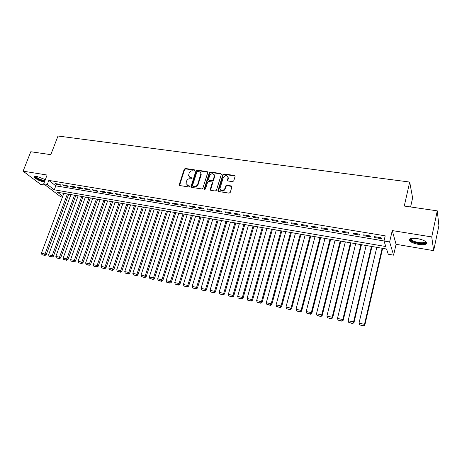 <?xml version="1.0" encoding="UTF-8"?>
<svg xmlns="http://www.w3.org/2000/svg" width="462" height="462" viewBox="0 0 462 462"><rect width="100%" height="100%" fill="white"/><g stroke="black" fill="none" stroke-linecap="round" stroke-linejoin="round"><path stroke-width="0.69" d="M194.669 170.438L194.265 169.756L185.326 168.491L184.211 169.219L179.169 184.927L179.77 185.557L188.744 186.937L189.564 186.198L187.965 185.545L186.007 183.443L186.561 181.087C187.266 179.447 188.461 178.667 190.153 178.742L191.32 178.915L192.14 178.188L190.546 177.541L188.588 175.427L189.137 173.129C189.836 171.494 191.031 170.715 192.718 170.784L193.884 170.952L194.669 170.438M194.698 170.189L185.666 168.901L184.557 169.629L179.556 185.493M189.559 186.14L187.965 185.545M192.134 178.136L190.546 177.541M417.33 238.6C411.116 237.872 408.495 238.577 409.465 240.719C411.007 242.325 414.004 243.549 418.457 244.381C424.693 245.149 427.338 244.444 426.403 242.261C424.832 240.65 421.812 239.426 417.33 238.6M45.334 179.597L37.208 176.53C35.031 176.218 34.119 176.501 34.477 177.373C36.279 179.395 39.582 180.96 44.381 182.08M232.577 181.653L233.737 180.896L235.089 176.449L234.459 175.445L223.995 173.966L222.846 174.711L217.937 190.714L218.584 191.522L229.094 193.133L230.261 192.383L231.936 186.81L231.277 185.938L226.767 185.268L225.612 186.019L224.792 188.692C222.649 191.372 221.038 191.314 219.947 188.513L223.25 177.57C225.427 174.89 227.033 174.965 228.078 177.795L227.419 180.157L228.072 180.994L232.577 181.653M437.277 210.851L438.9 225.716L433.656 250.647L431.739 236.937L437.277 210.851L404.256 206.046L409.702 182.051L58.01 136.019L50.808 154.655L30.781 151.738L23.1 171.159L47.095 175.023L43.705 183.841L47.286 184.442L48.828 180.411L385.204 235.834L384.003 240.997L389.639 241.944L393.607 255.168L388.242 254.227L386.573 249.024L57.467 192.261L62.74 196.315M431.739 236.937L392.25 230.578L389.639 241.944M207.773 172.569L207.184 171.587L197.089 170.155L195.963 170.888L190.956 186.688L191.574 187.37L201.709 188.929L202.847 188.19L207.773 172.569M210.424 172.043L220.697 173.498L221.31 174.492L216.43 190.269L215.275 191.014L210.845 190.332L210.198 189.559L212.277 182.692L211.636 181.924L208.726 181.491L207.582 182.23L205.498 188.866C204.972 189.547 204.556 189.547 204.25 188.866L209.286 172.782L210.424 172.043L210.741 172.453L221.009 173.914L220.697 173.498M23.1 171.159L40.5 184.315L45.409 185.141M59.754 184.315L55.44 183.599L56.589 184.5L60.897 185.216L59.754 184.315M67.007 185.522L62.647 184.794L63.785 185.701L68.139 186.429L67.007 185.522M74.342 186.74L69.935 186.007L71.056 186.914L75.456 187.647L74.342 186.74M81.757 187.97L77.298 187.231L78.407 188.138L82.854 188.883L81.757 187.97M89.247 189.218L84.742 188.467L85.834 189.38L90.333 190.13L89.247 189.218M96.824 190.477L92.267 189.72L93.347 190.633L97.892 191.389L96.824 190.477M104.481 191.753L99.879 190.985L100.935 191.897L105.532 192.666L104.481 191.753M112.226 193.041L107.565 192.267L108.61 193.18L113.259 193.953L112.226 193.041M120.051 194.34L115.344 193.561L116.372 194.473L121.073 195.259L120.051 194.34M127.968 195.657L123.21 194.866L124.22 195.784L128.967 196.575L127.968 195.657M135.972 196.991L131.162 196.188L132.155 197.107L136.954 197.909L135.972 196.991M144.069 198.337L139.201 197.528L140.177 198.446L145.033 199.255L144.069 198.337M152.258 199.7L147.332 198.879L148.29 199.798L153.199 200.618L152.258 199.7M160.539 201.074L155.555 200.248L156.497 201.166L161.463 201.998L160.539 201.074M168.913 202.472L163.877 201.628L164.795 202.552L169.82 203.39L168.913 202.472M177.385 203.881L172.291 203.032L173.186 203.956L178.274 204.799L177.385 203.881M185.961 205.301L180.804 204.447L181.682 205.371L186.821 206.225L185.961 205.301M194.629 206.745L189.414 205.879L190.269 206.803L195.472 207.669L194.629 206.745M203.407 208.206L198.129 207.328L198.96 208.252L204.227 209.13L203.407 208.206M212.283 209.679L206.941 208.795L207.756 209.719L213.08 210.608L212.283 209.679M221.263 211.174L215.864 210.279L216.649 211.203L222.037 212.104L221.263 211.174M230.353 212.687L224.89 211.781L225.652 212.705L231.11 213.617L230.353 212.687M239.559 214.218L234.02 213.3L234.765 214.229L240.28 215.148L239.559 214.218M248.868 215.766L243.266 214.836L243.982 215.766L249.567 216.695L248.868 215.766M258.293 217.336L252.627 216.389L253.315 217.319L258.968 218.266L258.293 217.336M267.833 218.919L262.098 217.966L262.762 218.896L268.486 219.854L267.833 218.919M277.495 220.524L271.685 219.56L272.32 220.495L278.112 221.46L277.495 220.524M287.272 222.153L281.393 221.177L281.999 222.107L287.866 223.088L287.272 222.153M297.176 223.799L291.216 222.811L291.799 223.741L297.736 224.734L297.176 223.799M307.201 225.468L301.166 224.463L301.721 225.398L307.732 226.403L307.201 225.468M317.354 227.154L311.244 226.137L311.769 227.073L317.856 228.089L317.354 227.154M327.633 228.863L321.448 227.835L321.939 228.771L328.107 229.799L327.633 228.863M338.045 230.596L331.78 229.556L332.242 230.492L338.49 231.531L338.045 230.596M348.596 232.351L342.25 231.295L342.677 232.23L349.006 233.287L348.596 232.351M359.28 234.13L352.853 233.062L353.245 233.997L359.655 235.066L359.28 234.13M370.102 235.932L363.594 234.846L363.952 235.782L370.443 236.862L370.102 235.932M48.828 180.411L55.786 185.845L384.014 240.962M374.798 237.589L381.375 238.687L381.069 237.751L374.474 236.654L374.798 237.589L375 236.746M410.585 206.97L412.618 197.903L409.702 182.051M392.25 230.578L396.073 244.306L433.656 250.647M396.073 244.306L393.607 255.168M62.451 197.089L60.649 196.772L43.705 183.841M47.286 184.442L54.279 189.818L385.776 246.523L384.003 240.997M55.786 185.845L54.279 189.818M56.589 184.5L56.843 183.83M63.785 185.701L64.039 185.025M71.056 186.914L71.31 186.238M78.407 188.138L78.655 187.457M85.834 189.38L86.088 188.692M93.347 190.633L93.595 189.94M100.935 191.897L101.184 191.204M108.61 193.18L108.859 192.481M116.372 194.473L116.62 193.774M124.22 195.784L124.463 195.074M132.155 197.107L132.398 196.396M140.177 198.446L140.419 197.73M148.29 199.798L148.533 199.082M156.497 201.166L156.739 200.444M164.795 202.552L165.032 201.825M173.186 203.956L173.429 203.222M181.682 205.371L181.918 204.631M190.269 206.803L190.506 206.058M198.96 208.252L199.197 207.507M207.756 209.719L207.987 208.968M216.649 211.203L216.886 210.447M225.652 212.705L225.883 211.942M234.765 214.229L234.991 213.461M243.982 215.766L244.213 214.992M253.315 217.319L253.54 216.545M262.762 218.896L262.982 218.116M272.32 220.495L272.545 219.704M281.999 222.107L282.218 221.315M291.799 223.741L292.019 222.944M301.721 225.398L301.94 224.59M311.769 227.073L311.983 226.264M321.939 228.771L322.153 227.957M332.242 230.492L332.455 229.666M342.677 232.23L342.885 231.404M353.245 233.997L353.453 233.16M363.952 235.782L364.154 234.939M189.287 176.958L190.881 177.945M186.74 184.985L188.311 185.943M207.79 172.095L197.418 170.565L196.298 171.298L191.337 187.295M197.638 171.483L196.852 171.997L192.498 185.603L192.902 186.302L194.138 186.492C195.853 186.579 197.066 185.788 197.765 184.13L200.872 173.926C200.785 172.667 200.121 171.91 198.874 171.662L197.638 171.483M192.816 186.278L193.243 186.694L192.902 186.302M200.531 172.707L201.201 174.336L201.062 175.208L198.1 184.529C197.401 186.186 196.194 186.971 194.479 186.885L193.243 186.694M221.321 174.024L221.009 173.914M212.243 182.426L212.555 183.327L210.562 190.234M210.741 172.453L209.604 173.192L204.591 189.362M214.299 176.328L214.403 175.727C213.294 173.065 211.706 173.042 209.65 175.658L208.472 179.522L209.107 180.272L212.018 180.7L213.161 179.961L214.299 176.328L214.611 176.738L214.154 174.636M214.611 176.738L213.479 180.365L212.335 181.104L209.425 180.677M227.853 176.588L228.378 178.211L227.749 180.873M220.53 190.136C222.234 191.672 223.758 191.326 225.098 189.091L224.792 188.692M231.912 186.469L227.073 185.672L225.912 186.423L225.098 189.091M235.1 175.993L224.301 174.376L223.152 175.121L218.283 191.412M67.388 193.976L45.005 254.025L41.43 253.24L63.843 193.364M44.421 255.203L41.921 254.649L44.901 255.486L44.421 255.203L45.005 254.025L46.194 254.741L68.717 194.202M41.43 253.24L41.921 254.649M44.901 255.486L46.194 254.741M44.727 181.179L44.202 181.104C39.091 179.822 36.203 178.297 35.534 176.542L35.655 176.397M36.065 176.403L36.14 176.761C37.601 178.396 40.258 179.654 44.121 180.544L44.935 180.642M34.685 176.582L34.76 176.767C36.562 178.782 39.848 180.347 44.623 181.451M425.525 241.47C427.864 244.438 415.985 243.867 411.763 240.869L410.464 239.206L410.995 238.484M411.296 238.427L411.423 239.564L412.341 240.356C415.933 242.914 426.149 243.688 425.265 241.291M409.355 239.247L410.839 240.893C414.714 243.624 425.531 244.964 426.721 242.816M74.526 195.207L52.212 255.613L48.597 254.816L70.952 194.589M51.623 256.797L49.093 256.237L52.091 257.08L51.623 256.797L52.212 255.613L53.384 256.323L75.849 195.432M48.597 254.816L49.093 256.237M52.091 257.08L53.384 256.323M81.745 196.454L59.494 257.219L55.844 256.41L78.13 195.824M58.893 258.402L56.341 257.836L59.361 258.685L58.893 258.402L59.494 257.219L60.655 257.929L83.05 196.673M55.844 256.41L56.341 257.836M59.361 258.685L60.655 257.929M89.039 197.707L66.857 258.836L63.167 258.021L85.383 197.078M66.251 260.031L63.669 259.459L66.707 260.314L66.251 260.031L66.857 258.836L68.006 259.546L90.327 197.932M63.167 258.021L63.669 259.459M66.707 260.314L68.006 259.546M96.408 198.978L74.301 260.476L70.571 259.656L92.718 198.342M73.683 261.671L71.073 261.094L74.139 261.954L73.683 261.671L74.301 260.476L75.433 261.186L97.684 199.197M70.571 259.656L71.073 261.094M74.139 261.954L75.433 261.186M103.858 200.265L81.832 262.133L78.055 261.301L100.127 199.619M81.202 263.334L78.563 262.751L81.647 263.617L81.202 263.334L81.832 262.133L82.946 262.843L105.117 200.479M78.055 261.301L78.563 262.751M81.647 263.617L82.946 262.843M111.388 201.565L89.437 263.808L85.626 262.965L107.617 200.912M88.802 265.015L86.128 264.426L89.241 265.298L88.802 265.015L89.437 263.808L90.54 264.512L112.63 201.778M85.626 262.965L86.128 264.426M89.241 265.298L90.54 264.512M119 202.876L97.13 265.5L93.272 264.651L115.182 202.217M96.483 266.713L93.786 266.118L96.916 266.996L96.483 266.713L97.13 265.5L98.215 266.204L120.224 203.089M93.272 264.651L93.786 266.118M96.916 266.996L98.215 266.204M126.692 204.204L104.909 267.209L101.011 266.355L122.84 203.54M104.25 268.428L101.525 267.827L104.683 268.711L104.25 268.428L104.909 267.209L105.977 267.92L127.899 204.412M101.011 266.355L101.525 267.827M104.683 268.711L105.977 267.92M134.471 205.544L112.78 268.942L108.836 268.075L130.573 204.874M112.11 270.166L109.35 269.554L112.532 270.449L112.11 270.166L112.78 268.942L113.825 269.646L135.661 205.752M108.836 268.075L109.35 269.554M112.532 270.449L113.825 269.646M142.336 206.901L120.732 270.692L116.742 269.814L138.392 206.219M120.056 271.922L117.261 271.304L120.466 272.205L120.056 271.922L120.732 270.692L121.766 271.396L143.503 207.103M116.742 269.814L117.261 271.304M120.466 272.205L121.766 271.396M150.289 208.27L128.777 272.464L124.746 271.575L146.298 207.582M128.09 273.7L125.266 273.077L128.494 273.978L128.09 273.7L128.777 272.464L129.793 273.169L151.438 208.472M124.746 271.575L125.266 273.077M128.494 273.978L129.793 273.169M158.327 209.656L136.914 274.255L132.837 273.354L154.296 208.963M136.215 275.496L133.362 274.861L136.613 275.774L136.215 275.496L136.914 274.255L137.913 274.954L159.454 209.852M132.837 273.354L133.362 274.861M136.613 275.774L137.913 274.954M166.453 211.059L145.143 276.068L141.02 275.156L162.376 210.354M144.433 277.31L141.545 276.674L144.825 277.593L144.433 277.31L145.143 276.068L146.119 276.767L167.562 211.25M141.02 275.156L141.545 276.674M144.825 277.593L146.119 276.767M174.671 212.48L153.471 277.899L149.295 276.981L170.553 211.769M152.749 279.152L149.827 278.505L153.136 279.429L152.749 279.152L153.471 277.899L154.429 278.598L175.762 212.664M149.295 276.981L149.827 278.505M153.136 279.429L154.429 278.598M182.987 213.912L161.896 279.753L157.669 278.823L178.817 213.19M161.163 281.012L158.206 280.353L161.538 281.289L161.163 281.012L161.896 279.753L162.832 280.451L184.055 214.097M157.669 278.823L158.206 280.353M161.538 281.289L162.832 280.451M191.389 215.361L170.414 281.629L166.141 280.688L187.179 214.634M169.669 282.888L166.678 282.23L170.039 283.166L169.669 282.888L170.414 281.629L171.333 282.322L192.44 215.54M166.141 280.688L166.678 282.23M170.039 283.166L171.333 282.322M199.896 216.828L179.037 283.524L174.711 282.571L195.634 216.095M178.28 284.794L175.254 284.124L178.638 285.071L178.28 284.794L179.037 283.524L179.932 284.217L200.918 217.007M174.711 282.571L175.254 284.124M178.638 285.071L179.932 284.217M208.495 218.312L187.757 285.447L183.385 284.482L204.181 217.567M186.989 286.717L183.928 286.042L187.341 286.994L186.989 286.717L187.757 285.447L188.629 286.134L209.5 218.486M183.385 284.482L183.928 286.042M187.341 286.994L188.629 286.134M217.198 219.814L196.587 287.387L192.157 286.411L212.832 219.057M195.801 288.669L192.706 287.982L196.148 288.941L195.801 288.669L196.587 287.387L197.436 288.074L218.174 219.981M192.157 286.411L192.706 287.982M196.148 288.941L197.436 288.074M225.999 221.327L205.515 289.351L201.039 288.369L221.581 220.57M204.724 290.638L201.588 289.945L205.053 290.91L204.724 290.638L205.515 289.351L206.347 290.038L226.952 221.494M201.039 288.369L201.588 289.945M205.053 290.91L206.347 290.038M234.898 222.863L214.559 291.343L210.025 290.344L230.434 222.095M213.75 292.637L210.58 291.932L214.073 292.908L213.75 292.637L214.559 291.343L215.361 292.03L235.834 223.025M210.025 290.344L210.58 291.932M214.073 292.908L215.361 292.03M243.907 224.417L223.706 293.358L219.115 292.348L239.391 223.637M222.886 294.652L219.675 293.942L223.198 294.923L222.886 294.652L223.706 293.358L224.486 294.04L244.814 224.572M219.115 292.348L219.675 293.942M223.198 294.923L224.486 294.04M253.026 225.993L232.963 295.391L228.32 294.369L248.452 225.202M232.132 296.696L228.881 295.98L232.438 296.968L232.132 296.696L232.963 295.391L233.72 296.073L253.904 226.143M228.32 294.369L228.881 295.98M232.438 296.968L233.72 296.073M262.249 227.581L242.342 297.459L237.635 296.419L257.623 226.784M241.493 298.764L238.201 298.042L241.788 299.035L241.493 298.764L242.342 297.459L243.07 298.134L263.103 227.731M237.635 296.419L238.201 298.042M241.788 299.035L243.07 298.134M271.581 229.192L251.83 299.543L247.072 298.498L266.903 228.384M250.97 300.86L247.638 300.127L251.253 301.132L250.97 300.86L251.83 299.543L252.535 300.219L272.413 229.331M247.072 298.498L247.638 300.127M251.253 301.132L252.535 300.219M281.029 230.821L261.434 301.657L256.618 300.6L276.293 230.001M260.562 302.98L257.19 302.235L260.834 303.251L260.562 302.98L261.434 301.657L262.11 302.333L281.832 230.96M256.618 300.6L257.19 302.235M260.834 303.251L262.11 302.333M290.592 232.467L271.165 303.8L266.285 302.726L285.793 231.641M270.276 305.128L266.863 304.371L270.536 305.394L270.276 305.128L271.165 303.8L271.812 304.47L291.36 232.6M266.285 302.726L266.863 304.371M270.536 305.394L271.812 304.47M300.265 234.136L281.012 305.965L276.074 304.88L295.414 233.298M280.111 307.305L276.651 306.537L280.359 307.571L280.111 307.305L281.012 305.965L281.635 306.635L301.01 234.269M276.074 304.88L276.651 306.537M280.359 307.571L281.635 306.635M310.066 235.828L290.985 308.166L285.984 307.063L305.151 234.979M290.067 309.505L286.567 308.732L290.303 309.771L290.067 309.505L290.985 308.166L291.58 308.83L310.776 235.949M285.984 307.063L286.567 308.732M290.303 309.771L291.58 308.83M319.981 237.537L301.085 310.383L296.021 309.269L315.009 236.683M300.15 311.734L296.61 310.949L300.381 311.994L300.15 311.734L301.085 310.383L301.646 311.047L320.663 237.653M296.021 309.269L296.61 310.949M300.381 311.994L301.646 311.047M330.024 239.27L311.313 312.635L306.185 311.509L324.988 238.404M310.366 313.993L306.774 313.196L310.579 314.252L310.366 313.993L311.313 312.635L311.844 313.294L330.671 239.38M306.185 311.509L306.774 313.196M310.579 314.252L311.844 313.294M340.188 241.025L321.679 314.917L316.482 313.773L335.089 240.142M320.709 316.279L317.076 315.477L320.911 316.539L320.709 316.279L321.679 314.917L322.176 315.575L340.806 241.129M316.482 313.773L317.076 315.477M320.911 316.539L322.176 315.575M350.479 242.798L332.172 317.227L326.905 316.072L345.316 241.909M331.19 318.595L327.506 317.781L331.381 318.855L332.172 317.227L332.64 317.879L351.062 242.897M326.905 316.072L327.506 317.781M331.381 318.855L332.64 317.879M360.903 244.594L342.804 319.565L337.474 318.393L355.676 243.693M341.805 320.94L338.074 320.114L341.984 321.2L342.804 319.565L343.243 320.212L361.457 244.693M337.474 318.393L338.074 320.114M341.984 321.2L343.243 320.212M371.46 246.419L353.58 321.939L348.175 320.749L366.17 245.501M352.564 323.319L348.781 322.482L352.725 323.573L353.58 321.939L353.979 322.58L371.974 246.506M348.175 320.749L348.781 322.482M352.725 323.573L353.979 322.58M382.155 248.261L364.495 324.341L359.02 323.134L376.79 247.337M363.461 325.727L359.632 324.884L363.606 325.981L364.495 324.341L364.859 324.982L382.634 248.342M359.02 323.134L359.632 324.884M363.606 325.981L364.859 324.982M194.6 170.166L194.265 169.756M189.478 186.122L189.131 185.724M192.048 178.118L191.707 177.714M179.562 184.962L179.21 184.569M184.557 169.629L184.211 169.219M185.666 168.901L185.326 168.491M191.337 186.769L190.997 186.377M196.298 171.298L195.963 170.888M197.418 170.565L197.089 170.155M207.507 171.997L207.184 171.587M194.479 186.885L194.138 186.492M198.1 184.529L197.765 184.13M201.062 175.208L200.733 174.798M210.562 189.715L210.245 189.322M212.555 183.327L212.237 182.923M204.608 189.079L204.285 188.681M209.604 173.192L209.286 172.782M212.335 181.104L212.018 180.7M213.479 180.365L213.161 179.961M227.754 180.394L227.454 179.984M228.286 178.661L227.985 178.251M225.912 186.423L225.612 186.019M227.073 185.672L226.767 185.268M231.572 186.342L231.277 185.938M218.289 190.898L217.972 190.5M223.152 175.121L222.846 174.711M224.301 174.376L223.995 173.966M234.754 175.86L234.459 175.445M179.522 185.326L179.169 184.927M191.297 187.087L190.956 186.688M201.201 174.336L200.872 173.926M210.522 189.957L210.198 189.559M212.595 183.096L212.277 182.692M204.579 189.264L204.25 188.866M214.72 176.138L214.403 175.727M227.72 180.567L227.419 180.157M228.378 178.211L228.078 177.795M218.249 191.106L217.937 190.714M35.892 176.397L35.534 176.542M36.273 176.415L36.14 176.761M411.14 238.808L410.464 239.206M411.688 238.369L411.423 239.564"/></g></svg>

